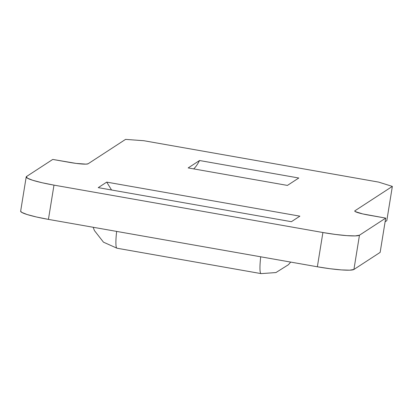 <?xml version="1.0" encoding="UTF-8"?>
<svg xmlns="http://www.w3.org/2000/svg" width="413" height="413" viewBox="0 0 413 413"><rect width="100%" height="100%" fill="white"/><g stroke="black" fill="none" stroke-linecap="round" stroke-linejoin="round"><path stroke-width="0.62" d="M354.736 211.002A16.375 1.838 -170.8 0 0 368.628 215.101L385.701 218.11L380.151 252.379L385.701 218.11L359.47 235.198L353.92 269.462L380.151 252.379L353.92 269.462L349.739 270.169L341.324 269.906L329.951 268.718L317.354 266.783L322.904 232.519L53.984 185.122A32.751 3.681 -170.8 0 1 26.2 176.919A32.751 3.681 -170.8 0 1 26.515 176.516L52.75 159.428L69.823 162.438A16.375 1.838 -170.8 0 0 88.108 163.775L125.562 139.382L143.843 140.719L378.618 182.097L392.35 186.402L386.8 220.671L385.107 221.771L386.8 220.671L392.35 186.402L354.896 210.795L355.242 211.58L362.676 213.908L385.701 218.11L359.47 235.198L355.288 235.9L346.874 235.637L335.501 234.45L322.904 232.519L53.984 185.122L42.074 182.737L32.679 180.264L27.212 178.08L26.515 176.516L52.75 159.428L76.121 163.403L86.018 164.131L88.108 163.775L125.562 139.382L143.843 140.719L378.618 182.097L392.35 186.402L354.896 210.795L354.824 211.244L354.896 210.795A16.375 1.838 -170.8 0 0 354.736 211.002L354.731 211.033M26.2 176.919L20.65 211.188A32.751 3.681 9.2 0 0 48.429 219.386L53.984 185.122L48.429 219.386L317.354 266.783L48.429 219.386L36.525 217.006L27.129 214.533L21.662 212.344L20.66 211.131M291.392 221.693L299.879 216.159L106.724 182.118L98.237 187.647L291.392 221.693L98.237 187.647L106.724 182.118L299.879 216.159L291.392 221.693M188.178 167.926L287.422 185.416L298.795 178.008L199.551 160.518L188.178 167.926L287.422 185.416L298.795 178.008L199.551 160.518L188.178 167.926M353.92 269.462L359.47 235.198A32.751 3.681 -170.8 0 1 322.904 232.519L317.354 266.783A32.751 3.681 9.2 0 0 353.92 269.462M193.635 168.886A163.76 19.958 100 0 0 199.551 160.518M116.642 231.409A30.567 3.727 100 0 0 117.034 248.228A30.567 3.727 -80 0 1 116.642 231.409M93.173 227.274L94.412 230.552L103.467 242.168L117.034 248.228L261.104 273.618A30.567 3.727 -80 0 1 260.706 256.803A30.567 3.727 100 0 0 261.104 273.618L275.925 272.565L288.403 264.738L290.69 262.085M111.551 189.995L106.724 182.118L111.551 189.995"/></g></svg>
